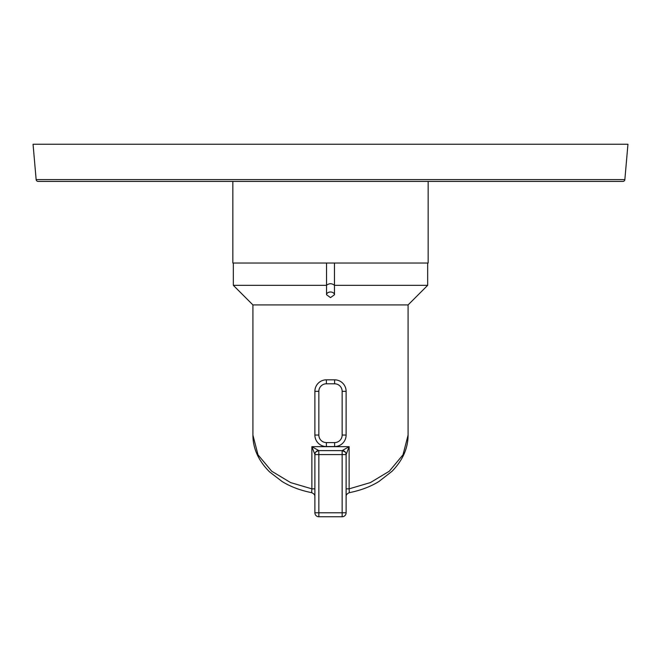 <?xml version="1.0" encoding="UTF-8"?>
<svg xmlns="http://www.w3.org/2000/svg" width="661" height="661" viewBox="0 0 661 661"><rect width="100%" height="100%" fill="white"/><g stroke="black" fill="none" stroke-linecap="round" stroke-linejoin="round"><path stroke-width="0.99" d="M624.852 179.618A1.983 1.983 0 0 1 622.877 181.428L38.123 181.428A1.983 1.983 0 0 1 36.148 179.618L33.05 144.247L627.95 144.247L624.852 179.618L36.148 179.618M428.163 181.428L428.163 263.028L232.837 263.028L232.837 181.428M326.534 285.312C329.178 283.197 331.822 283.197 334.466 285.312L334.466 294.756L330.5 297.607L326.534 294.756L326.534 263.028M233.333 263.028L233.333 285.337L326.534 285.337M427.667 263.028L427.667 285.337L334.466 285.337M334.466 285.321L334.466 263.028M427.667 285.337L408.085 304.919L252.915 304.919L233.333 285.337M345.769 388.528L345.505 387.627M344.265 385.066L343.712 384.289M343.1 383.562L342.423 382.884M341.696 382.265L340.919 381.711M338.349 380.447L337.432 380.182M346.116 496.461L346.116 496.56C346.017 494.94 347.091 493.635 349.339 492.668L349.132 488.851L370.391 482.588L389.321 471.202L403.003 454.809L408.085 435.095L408.085 304.919M334.879 446.555L335.805 446.489M336.738 446.357L337.3 446.241M337.647 446.15L338.539 445.861M341.051 444.58L341.811 444.027M342.522 443.407L343.183 442.73M343.778 442.002L344.315 441.234M345.521 438.706L345.777 437.813M346.116 435.054L346.116 391.329A11.501 11.501 0 0 0 334.615 379.827L326.385 379.827A11.501 11.501 0 0 0 314.884 391.329L314.884 435.054A11.501 11.501 0 0 0 326.385 446.555L334.615 446.555A11.501 11.501 0 0 0 346.116 435.054L342.15 435.054L342.15 391.329A7.535 7.535 0 0 0 334.615 383.793L334.615 379.827M315.231 437.855L315.495 438.755M315.834 439.639L316.247 440.49M316.735 441.308L317.288 442.085M317.9 442.82L318.577 443.498M319.304 444.118L320.081 444.671M322.651 445.935L323.56 446.2M252.915 435.095L257.997 454.809L271.671 471.194L290.592 482.58L311.868 488.851L311.661 492.668C300.375 490.421 290.518 486.703 282.098 481.505L269.63 471.946C258.492 460.791 252.923 448.505 252.915 435.095L252.915 304.919M323.56 380.182L322.651 380.447M320.081 381.711L319.304 382.265M318.577 382.884L317.9 383.562M317.288 384.297L316.735 385.074M316.247 385.892L315.834 386.743M315.495 387.619L315.231 388.528M345.116 451.95L342.15 450.62A3.966 3.966 0 0 1 346.116 454.586A3.966 3.966 180 0 0 342.15 450.62L318.85 450.62A3.966 3.966 180 0 0 314.884 454.586L314.884 512.787L318.85 512.787L318.85 516.753L342.15 516.753L342.15 450.62L349.132 446.654L349.132 488.851L346.116 488.851L346.116 455.214M318.734 450.546L311.868 446.654L314.884 454.438A3.966 3.892 0 0 1 318.734 450.546L318.85 454.586L314.884 454.586A3.966 3.966 0 0 1 318.85 450.62L318.85 450.62M346.116 454.57L349.132 446.654L311.868 446.654L311.868 488.851L314.884 488.851L314.884 489.561M342.266 450.546A3.966 3.892 0 0 1 346.116 454.438M346.116 490.966L346.116 490.272M314.884 490.272L314.884 490.966M314.884 489.727L314.884 494.816M346.116 512.787L318.85 512.787L318.85 454.586L346.116 454.586L346.116 512.787A3.966 3.966 0 0 1 342.15 516.753M314.884 512.787A3.966 3.966 0 0 0 318.85 516.753M326.534 294.756A3.966 2.801 180 0 1 330.5 291.997A3.966 2.801 180 0 1 334.466 294.756M342.15 391.329L346.116 391.329M334.615 383.793L326.385 383.793A7.535 7.535 0 0 0 318.85 391.329L318.85 435.054A7.535 7.535 0 0 0 326.385 442.589L334.615 442.589A7.535 7.535 0 0 0 342.15 435.054M326.385 383.793L326.385 379.827M318.85 391.329L314.884 391.329M318.85 435.054L314.884 435.054M326.385 442.589L326.385 446.555M334.615 442.589L334.615 446.555M346.116 493.569L346.116 491.842M346.116 495.742L346.116 496.271M346.116 496.56L346.182 497.303M349.339 492.668C360.625 490.421 370.482 486.703 378.91 481.505L391.998 471.326C402.714 460.312 408.077 448.232 408.085 435.095M311.661 492.668C313.917 493.66 314.991 494.957 314.884 496.56L314.884 496.461M314.884 493.569L314.884 491.842M314.884 495.667L314.884 496.279M314.884 496.56L314.81 497.303M315.941 451.884L318.362 450.653"/></g></svg>
